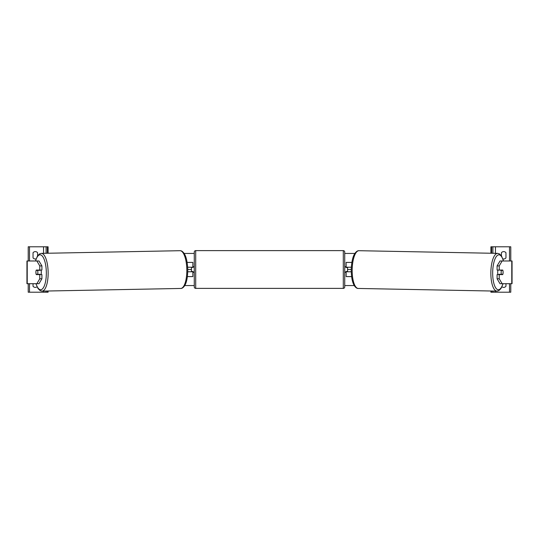 <?xml version="1.0" encoding="UTF-8"?>
<svg xmlns="http://www.w3.org/2000/svg" width="539" height="539" viewBox="0 0 539 539"><rect width="100%" height="100%" fill="white"/><g stroke="black" fill="none" stroke-linecap="round" stroke-linejoin="round"><path stroke-width="0.81" d="M187.383 276.595L192.854 276.595L192.854 271.771L187.747 271.771M191.439 267.229L193.144 267.512L193.144 266.664L194.276 266.664M191.439 267.512L191.439 271.771M192.854 267.512L192.854 262.405L187.127 262.405M187.666 267.229L192.854 267.229M37.582 255.823L37.582 252.751A2.836 2.836 0 0 0 33.041 252.751L33.041 257.864A2.836 2.836 0 0 0 36.1 258.888M33.041 283.696L33.041 286.249A2.836 2.836 0 0 0 37.043 286.795M48.086 253.242L48.086 246.788L28.217 246.788L28.217 260.984M48.086 291.006L48.086 292.212L28.217 292.212L28.217 283.696M46.098 292.212L46.098 291.04L46.098 292.212M46.098 253.283L46.098 246.788L46.098 253.283M195.697 250.622A1.422 1.422 0 0 0 194.276 252.043L194.276 286.957A1.422 1.422 0 0 0 195.697 288.378L343.303 288.378A1.422 1.422 0 0 0 344.724 286.957L344.724 252.043A1.422 1.422 0 0 0 343.303 250.622L195.697 250.622L195.697 288.378M191.439 271.488L193.144 271.488L193.144 272.336L194.276 272.336M344.724 266.664L345.856 266.664L345.856 267.512L347.561 267.512L347.561 271.488L345.856 271.488L345.856 272.336L344.724 272.336M36.019 270.922A2.836 0.97 -90 0 0 35.891 272.336A2.836 0.97 -90 0 0 36.275 274.607L39.771 274.607L39.771 278.778L41.907 278.778L41.907 274.607L39.771 274.607M41.907 278.778L38.997 283.696L26.95 283.696L26.95 260.984L38.997 260.984L41.907 265.902L39.771 265.902L36.861 260.984M39.771 265.902L39.771 270.066L41.907 270.066L41.907 265.902M36.861 283.696L39.771 278.778M39.771 270.066L36.275 270.066A2.836 0.97 -90 0 0 36.167 270.349L37.541 270.349A2.836 0.97 88.9 0 1 37.858 272.336A2.836 0.97 88.9 0 1 37.609 274.324L40.014 274.277A2.836 0.97 88.9 0 1 39.886 274.607M37.609 274.324L36.228 274.324A2.836 0.97 88.9 0 1 35.911 272.336A2.836 0.97 88.9 0 1 36.16 270.349M40.924 270.066A2.836 0.97 88.9 0 1 41.321 272.269A2.836 0.97 88.9 0 1 40.944 274.607M39.852 270.066A2.836 0.97 88.9 0 1 39.947 270.308L38.316 270.308M37.541 270.349L39.947 270.308M499.229 270.066L499.229 265.902L502.139 260.984L500.003 260.984L497.093 265.902L497.093 270.066L502.725 270.066A2.836 0.97 -90 0 1 502.833 270.349L502.84 270.349A2.836 0.97 91.1 0 1 503.089 272.336A2.836 0.97 91.1 0 1 502.772 274.324L501.391 274.324A2.836 0.97 91.1 0 1 501.142 272.336A2.836 0.97 91.1 0 1 501.459 270.349L500.441 270.308A2.836 0.97 91.1 0 0 500.354 270.066M502.981 270.922A2.836 0.97 -90 0 1 503.109 272.336A2.836 0.97 -90 0 1 502.725 274.607L499.229 274.607L499.229 278.778L497.093 278.778L497.093 274.607L499.229 274.607M497.093 278.778L500.003 283.696L512.05 283.696L512.05 260.984L502.139 260.984M497.093 265.902L499.229 265.902M502.139 283.696L499.229 278.778M498.076 270.066A2.836 0.97 91.1 0 0 497.679 272.269A2.836 0.97 91.1 0 0 498.056 274.607M501.459 270.349L502.84 270.349M501.391 274.324L498.986 274.277A2.836 0.97 91.1 0 0 499.114 274.607M501.418 255.823L501.418 252.751A2.836 2.836 0 0 1 505.959 252.751L505.959 257.864A2.836 2.836 0 0 1 502.9 258.888M505.959 283.696L505.959 286.249A2.836 2.836 0 0 1 501.957 286.795M490.914 253.242L490.914 246.788L510.783 246.788L510.783 260.984M490.914 291.006L490.914 292.212L510.783 292.212L510.783 283.696M492.902 292.212L492.902 291.04M492.902 253.283L492.902 246.788M351.617 276.595L346.146 276.595L346.146 271.771L351.253 271.771M346.146 267.512L346.146 262.405L351.873 262.405M351.334 267.229L346.146 267.229M354.251 285.555L344.724 285.555M194.276 285.555L184.749 285.555M351.239 269.5L347.561 269.5M191.439 269.5L187.761 269.5M354.864 253.445L344.724 253.445M194.276 253.445L184.136 253.445M29.497 292.212L29.497 283.696M29.497 260.984L29.497 246.788M43.544 292.212L43.544 291.094M43.544 253.33L43.544 246.788M47.378 292.212L47.378 291.02M47.378 253.256L47.378 246.788M343.303 288.378L343.303 250.622M27.226 283.696L27.226 260.984M36.032 283.696A17.457 5.969 -91.1 0 0 42.716 288.628A17.457 5.969 -91.1 0 0 46.32 272.269A17.457 5.969 -91.1 0 0 42.13 255.884A17.457 5.969 -91.1 0 0 35.608 260.984M48.139 272.249A18.878 6.455 88.9 0 1 42.049 291.121L180.733 288.453A18.878 6.455 -91.1 0 0 186.824 269.574A18.878 6.455 -91.1 0 0 180.006 250.702L41.321 253.37A18.878 6.455 88.9 0 1 48.139 272.249M511.774 283.696L511.774 260.984M502.968 283.696A17.457 5.969 -88.9 0 1 496.284 288.628A17.457 5.969 -88.9 0 1 492.68 272.269A17.457 5.969 -88.9 0 1 496.87 255.884A17.457 5.969 -88.9 0 1 503.392 260.984M503.534 260.984L501.539 256.012L499.505 253.909L497.679 253.37A18.878 6.455 91.1 0 0 490.861 272.249A18.878 6.455 91.1 0 0 496.951 291.121L358.267 288.453A18.878 6.455 -88.9 0 1 352.176 269.574A18.878 6.455 -88.9 0 1 358.994 250.702C357.748 250.561 356.427 251.39 355.033 253.202C352.829 256.328 351.563 261.779 351.239 269.554C351.28 277.147 352.338 282.571 354.406 285.811C355.733 287.671 357.02 288.547 358.267 288.453M495.456 292.212L495.456 291.094M495.456 253.33L495.456 246.788M509.503 292.212L509.503 283.696M509.503 260.984L509.503 246.788M491.622 292.212L491.622 291.02M491.622 253.256L491.622 246.788M35.891 283.696L38.08 288.621L40.203 290.649L42.049 291.121M180.006 250.702C181.252 250.561 182.573 251.39 183.967 253.202C186.171 256.328 187.437 261.779 187.761 269.554C187.72 277.147 186.662 282.571 184.594 285.811C183.267 287.671 181.98 288.547 180.733 288.453M35.466 260.984L37.46 256.012L39.495 253.909L41.321 253.37M497.679 253.37L358.994 250.702M503.109 283.696L500.92 288.621L498.797 290.649L496.951 291.121"/></g></svg>

